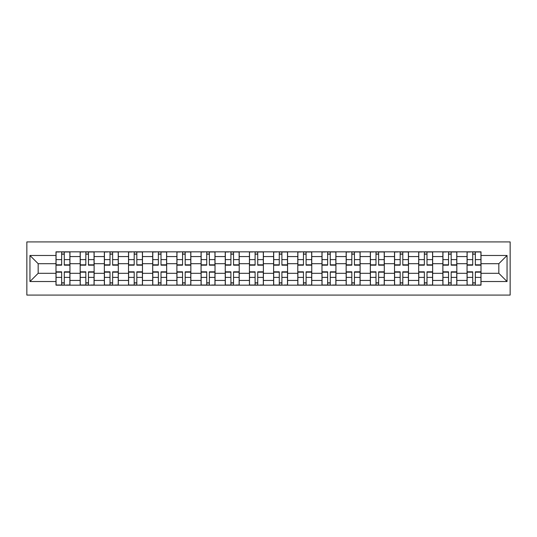 <?xml version="1.0" encoding="UTF-8"?>
<svg xmlns="http://www.w3.org/2000/svg" width="537" height="537" viewBox="0 0 537 537"><rect width="100%" height="100%" fill="white"/><g stroke="black" fill="none" stroke-linecap="round" stroke-linejoin="round"><path stroke-width="0.81" d="M26.85 295.082L510.15 295.082L510.15 241.918L26.85 241.918L26.85 295.082M80.174 285.16L80.174 256.565L69.938 256.565L69.938 285.16M69.938 256.565L69.938 251.84M80.174 256.565L80.174 251.84M94.123 251.84L94.123 285.16M104.353 285.16L104.353 251.84M118.301 251.84L118.301 285.16M128.531 285.16L128.531 251.84M142.48 251.84L142.48 285.16M152.709 285.16L152.709 251.84M166.665 251.84L166.665 285.16M176.895 285.16L176.895 251.84M190.843 251.84L190.843 285.16M201.073 285.16L201.073 251.84M215.022 251.84L215.022 285.16M225.251 285.16L225.251 251.84M239.207 251.84L239.207 285.16M249.437 285.16L249.437 251.84M263.385 251.84L263.385 285.16M273.615 285.16L273.615 251.84M287.563 251.84L287.563 285.16M297.793 285.16L297.793 251.84M311.749 251.84L311.749 285.16M321.978 285.16L321.978 251.84M335.927 251.84L335.927 285.16M346.157 285.16L346.157 251.84M360.105 251.84L360.105 285.16M370.335 285.16L370.335 251.84M384.291 251.84L384.291 285.16M394.52 285.16L394.52 251.84M408.469 251.84L408.469 285.16M418.699 285.16L418.699 251.84M432.647 251.84L432.647 285.16M442.877 285.16L442.877 251.84M456.826 251.84L456.826 285.16M467.062 285.16L467.062 251.84M467.062 273.306L456.826 273.306M442.877 273.306L432.647 273.306M418.699 273.306L408.469 273.306M394.52 273.306L384.291 273.306M370.335 273.306L360.105 273.306M346.157 273.306L335.927 273.306M321.978 273.306L311.749 273.306M297.793 273.306L287.563 273.306M273.615 273.306L263.385 273.306M249.437 273.306L239.207 273.306M225.251 273.306L215.022 273.306M201.073 273.306L190.843 273.306M176.895 273.306L166.665 273.306M152.709 273.306L142.48 273.306M128.531 273.306L118.301 273.306M104.353 273.306L94.123 273.306M80.174 273.306L69.938 273.306M467.062 263.694L456.826 263.694M442.877 263.694L432.647 263.694M418.699 263.694L408.469 263.694M394.52 263.694L384.291 263.694M370.335 263.694L360.105 263.694M346.157 263.694L335.927 263.694M321.978 263.694L311.749 263.694M297.793 263.694L287.563 263.694M273.615 263.694L263.385 263.694M249.437 263.694L239.207 263.694M225.251 263.694L215.022 263.694M201.073 263.694L190.843 263.694M176.895 263.694L166.665 263.694M152.709 263.694L142.48 263.694M128.531 263.694L118.301 263.694M104.353 263.694L94.123 263.694M80.174 263.694L69.938 263.694M38.167 273.306L55.989 273.306L55.989 263.694L38.167 263.694L38.167 273.306L29.951 281.522L29.951 255.478L55.989 255.478L55.989 263.694M481.011 263.694L481.011 273.306L498.833 273.306L498.833 263.694L481.011 263.694L481.011 251.84L55.989 251.84L55.989 255.478M481.011 255.478L507.049 255.478L507.049 281.522L481.011 281.522L481.011 273.306M55.989 273.306L55.989 285.16L481.011 285.16L481.011 281.522M55.989 281.522L29.951 281.522M64.286 282.838L61.648 282.838M61.648 254.162L64.286 254.162M88.464 282.838L85.826 282.838M85.826 254.162L88.464 254.162M112.642 282.838L110.011 282.838M110.011 254.162L112.642 254.162M136.828 282.838L134.19 282.838M134.19 254.162L136.828 254.162M161.006 282.838L158.368 282.838M158.368 254.162L161.006 254.162M185.184 282.838L182.553 282.838M182.553 254.162L185.184 254.162M209.37 282.838L206.732 282.838M206.732 254.162L209.37 254.162M233.548 282.838L230.91 282.838M230.91 254.162L233.548 254.162M257.726 282.838L255.095 282.838M255.095 254.162L257.726 254.162M281.905 282.838L279.274 282.838M279.274 254.162L281.905 254.162M306.09 282.838L303.452 282.838M303.452 254.162L306.09 254.162M330.268 282.838L327.63 282.838M327.63 254.162L330.268 254.162M354.447 282.838L351.816 282.838M351.816 254.162L354.447 254.162M378.632 282.838L375.994 282.838M375.994 254.162L378.632 254.162M402.81 282.838L400.172 282.838M400.172 254.162L402.81 254.162M426.989 282.838L424.358 282.838M424.358 254.162L426.989 254.162M451.174 282.838L448.536 282.838M448.536 254.162L451.174 254.162M475.352 282.838L472.714 282.838M472.714 254.162L475.352 254.162M29.951 255.478L38.167 263.694M498.833 273.306L507.049 281.522M498.833 263.694L507.049 255.478M64.286 265.171L64.286 251.994L69.864 251.994L69.864 265.171L64.286 265.171M61.648 254.008L64.286 254.008M59.325 251.994L56.07 251.994L56.07 265.171L61.648 265.171L61.648 251.994L64.286 251.994M61.648 271.829L61.648 285.006L56.07 285.006L56.07 271.829L61.648 271.829M64.286 282.992L61.648 282.992M66.608 285.006L69.864 285.006L69.864 271.829L64.286 271.829L64.286 285.006L61.648 285.006M88.464 265.171L88.464 251.994L94.042 251.994L94.042 265.171L88.464 265.171M85.826 254.008L88.464 254.008M83.504 251.994L80.248 251.994L80.248 265.171L85.826 265.171L85.826 251.994L88.464 251.994M112.642 265.171L112.642 251.994L118.227 251.994L118.227 265.171L112.642 265.171M110.011 254.008L112.642 254.008M107.682 251.994L104.426 251.994L104.426 265.171L110.011 265.171L110.011 251.994L112.642 251.994M85.826 271.829L85.826 285.006L80.248 285.006L80.248 271.829L85.826 271.829M88.464 282.992L85.826 282.992M90.787 285.006L94.042 285.006L94.042 271.829L88.464 271.829L88.464 285.006L85.826 285.006M110.011 271.829L110.011 285.006L104.426 285.006L104.426 271.829L110.011 271.829M112.642 282.992L110.011 282.992M114.972 285.006L118.227 285.006L118.227 271.829L112.642 271.829L112.642 285.006L110.011 285.006M136.828 265.171L136.828 251.994L142.406 251.994L142.406 265.171L136.828 265.171M134.19 254.008L136.828 254.008M131.867 251.994L128.612 251.994L128.612 265.171L134.19 265.171L134.19 251.994L136.828 251.994M161.006 265.171L161.006 251.994L166.584 251.994L166.584 265.171L161.006 265.171M158.368 254.008L161.006 254.008M156.045 251.994L152.79 251.994L152.79 265.171L158.368 265.171L158.368 251.994L161.006 251.994M185.184 265.171L185.184 251.994L190.763 251.994L190.763 265.171L185.184 265.171M182.553 254.008L185.184 254.008M180.224 251.994L176.968 251.994L176.968 265.171L182.553 265.171L182.553 251.994L185.184 251.994M134.19 271.829L134.19 285.006L128.612 285.006L128.612 271.829L134.19 271.829M136.828 282.992L134.19 282.992M139.15 285.006L142.406 285.006L142.406 271.829L136.828 271.829L136.828 285.006L134.19 285.006M158.368 271.829L158.368 285.006L152.79 285.006L152.79 271.829L158.368 271.829M161.006 282.992L158.368 282.992M163.329 285.006L166.584 285.006L166.584 271.829L161.006 271.829L161.006 285.006L158.368 285.006M182.553 271.829L182.553 285.006L176.968 285.006L176.968 271.829L182.553 271.829M185.184 282.992L182.553 282.992M187.514 285.006L190.763 285.006L190.763 271.829L185.184 271.829L185.184 285.006L182.553 285.006M209.37 265.171L209.37 251.994L214.948 251.994L214.948 265.171L209.37 265.171M206.732 254.008L209.37 254.008M204.409 251.994L201.153 251.994L201.153 265.171L206.732 265.171L206.732 251.994L209.37 251.994M206.732 271.829L206.732 285.006L201.153 285.006L201.153 271.829L206.732 271.829M209.37 282.992L206.732 282.992M211.692 285.006L214.948 285.006L214.948 271.829L209.37 271.829L209.37 285.006L206.732 285.006M233.548 265.171L233.548 251.994L239.126 251.994L239.126 265.171L233.548 265.171M230.91 254.008L233.548 254.008M228.587 251.994L225.332 251.994L225.332 265.171L230.91 265.171L230.91 251.994L233.548 251.994M230.91 271.829L230.91 285.006L225.332 285.006L225.332 271.829L230.91 271.829M233.548 282.992L230.91 282.992M235.871 285.006L239.126 285.006L239.126 271.829L233.548 271.829L233.548 285.006L230.91 285.006M257.726 265.171L257.726 251.994L263.305 251.994L263.305 265.171L257.726 265.171M255.095 254.008L257.726 254.008M252.766 251.994L249.51 251.994L249.51 265.171L255.095 265.171L255.095 251.994L257.726 251.994M255.095 271.829L255.095 285.006L249.51 285.006L249.51 271.829L255.095 271.829M257.726 282.992L255.095 282.992M260.056 285.006L263.305 285.006L263.305 271.829L257.726 271.829L257.726 285.006L255.095 285.006M281.905 265.171L281.905 251.994L287.49 251.994L287.49 265.171L281.905 265.171M279.274 254.008L281.905 254.008M276.944 251.994L273.695 251.994L273.695 265.171L279.274 265.171L279.274 251.994L281.905 251.994M279.274 271.829L279.274 285.006L273.695 285.006L273.695 271.829L279.274 271.829M281.905 282.992L279.274 282.992M284.234 285.006L287.49 285.006L287.49 271.829L281.905 271.829L281.905 285.006L279.274 285.006M306.09 265.171L306.09 251.994L311.668 251.994L311.668 265.171L306.09 265.171M303.452 254.008L306.09 254.008M301.129 251.994L297.874 251.994L297.874 265.171L303.452 265.171L303.452 251.994L306.09 251.994M303.452 271.829L303.452 285.006L297.874 285.006L297.874 271.829L303.452 271.829M306.09 282.992L303.452 282.992M308.413 285.006L311.668 285.006L311.668 271.829L306.09 271.829L306.09 285.006L303.452 285.006M330.268 265.171L330.268 251.994L335.847 251.994L335.847 265.171L330.268 265.171M327.63 254.008L330.268 254.008M325.308 251.994L322.052 251.994L322.052 265.171L327.63 265.171L327.63 251.994L330.268 251.994M327.63 271.829L327.63 285.006L322.052 285.006L322.052 271.829L327.63 271.829M330.268 282.992L327.63 282.992M332.591 285.006L335.847 285.006L335.847 271.829L330.268 271.829L330.268 285.006L327.63 285.006M354.447 265.171L354.447 251.994L360.032 251.994L360.032 265.171L354.447 265.171M351.816 254.008L354.447 254.008M349.486 251.994L346.237 251.994L346.237 265.171L351.816 265.171L351.816 251.994L354.447 251.994M351.816 271.829L351.816 285.006L346.237 285.006L346.237 271.829L351.816 271.829M354.447 282.992L351.816 282.992M356.776 285.006L360.032 285.006L360.032 271.829L354.447 271.829L354.447 285.006L351.816 285.006M378.632 265.171L378.632 251.994L384.21 251.994L384.21 265.171L378.632 265.171M375.994 254.008L378.632 254.008M373.671 251.994L370.416 251.994L370.416 265.171L375.994 265.171L375.994 251.994L378.632 251.994M375.994 271.829L375.994 285.006L370.416 285.006L370.416 271.829L375.994 271.829M378.632 282.992L375.994 282.992M380.955 285.006L384.21 285.006L384.21 271.829L378.632 271.829L378.632 285.006L375.994 285.006M402.81 265.171L402.81 251.994L408.388 251.994L408.388 265.171L402.81 265.171M400.172 254.008L402.81 254.008M397.85 251.994L394.594 251.994L394.594 265.171L400.172 265.171L400.172 251.994L402.81 251.994M400.172 271.829L400.172 285.006L394.594 285.006L394.594 271.829L400.172 271.829M402.81 282.992L400.172 282.992M405.133 285.006L408.388 285.006L408.388 271.829L402.81 271.829L402.81 285.006L400.172 285.006M426.989 265.171L426.989 251.994L432.574 251.994L432.574 265.171L426.989 265.171M424.358 254.008L426.989 254.008M422.028 251.994L418.773 251.994L418.773 265.171L424.358 265.171L424.358 251.994L426.989 251.994M424.358 271.829L424.358 285.006L418.773 285.006L418.773 271.829L424.358 271.829M426.989 282.992L424.358 282.992M429.318 285.006L432.574 285.006L432.574 271.829L426.989 271.829L426.989 285.006L424.358 285.006M451.174 265.171L451.174 251.994L456.752 251.994L456.752 265.171L451.174 265.171M448.536 254.008L451.174 254.008M446.213 251.994L442.958 251.994L442.958 265.171L448.536 265.171L448.536 251.994L451.174 251.994M448.536 271.829L448.536 285.006L442.958 285.006L442.958 271.829L448.536 271.829M451.174 282.992L448.536 282.992M453.497 285.006L456.752 285.006L456.752 271.829L451.174 271.829L451.174 285.006L448.536 285.006M475.352 265.171L475.352 251.994L480.93 251.994L480.93 265.171L475.352 265.171M472.714 254.008L475.352 254.008M470.392 251.994L467.136 251.994L467.136 265.171L472.714 265.171L472.714 251.994L475.352 251.994M472.714 271.829L472.714 285.006L467.136 285.006L467.136 271.829L472.714 271.829M475.352 282.992L472.714 282.992M477.675 285.006L480.93 285.006L480.93 271.829L475.352 271.829L475.352 285.006L472.714 285.006M442.877 256.565L432.647 256.565M418.699 256.565L408.469 256.565M394.52 256.565L384.291 256.565M370.335 256.565L360.105 256.565M346.157 256.565L335.927 256.565M321.978 256.565L311.749 256.565M297.793 256.565L287.563 256.565M273.615 256.565L263.385 256.565M249.437 256.565L239.207 256.565M225.251 256.565L215.022 256.565M201.073 256.565L190.843 256.565M176.895 256.565L166.665 256.565M152.709 256.565L142.48 256.565M128.531 256.565L118.301 256.565M104.353 256.565L94.123 256.565M467.062 256.565L456.826 256.565M442.877 280.435L432.647 280.435M418.699 280.435L408.469 280.435M394.52 280.435L384.291 280.435M370.335 280.435L360.105 280.435M346.157 280.435L335.927 280.435M321.978 280.435L311.749 280.435M297.793 280.435L287.563 280.435M273.615 280.435L263.385 280.435M249.437 280.435L239.207 280.435M225.251 280.435L215.022 280.435M201.073 280.435L190.843 280.435M176.895 280.435L166.665 280.435M152.709 280.435L142.48 280.435M128.531 280.435L118.301 280.435M104.353 280.435L94.123 280.435M80.174 280.435L69.938 280.435M467.062 280.435L456.826 280.435M64.286 264.842L69.864 264.842M64.286 259.606L69.864 259.606M56.07 264.842L61.648 264.842M56.07 259.606L61.648 259.606M61.648 272.158L56.07 272.158M61.648 277.394L56.07 277.394M69.864 272.158L64.286 272.158M69.864 277.394L64.286 277.394M88.464 264.842L94.042 264.842M88.464 259.606L94.042 259.606M80.248 264.842L85.826 264.842M80.248 259.606L85.826 259.606M112.642 264.842L118.227 264.842M112.642 259.606L118.227 259.606M104.426 264.842L110.011 264.842M104.426 259.606L110.011 259.606M85.826 272.158L80.248 272.158M85.826 277.394L80.248 277.394M94.042 272.158L88.464 272.158M94.042 277.394L88.464 277.394M110.011 272.158L104.426 272.158M110.011 277.394L104.426 277.394M118.227 272.158L112.642 272.158M118.227 277.394L112.642 277.394M136.828 264.842L142.406 264.842M136.828 259.606L142.406 259.606M128.612 264.842L134.19 264.842M128.612 259.606L134.19 259.606M161.006 264.842L166.584 264.842M161.006 259.606L166.584 259.606M152.79 264.842L158.368 264.842M152.79 259.606L158.368 259.606M185.184 264.842L190.763 264.842M185.184 259.606L190.763 259.606M176.968 264.842L182.553 264.842M176.968 259.606L182.553 259.606M134.19 272.158L128.612 272.158M134.19 277.394L128.612 277.394M142.406 272.158L136.828 272.158M142.406 277.394L136.828 277.394M158.368 272.158L152.79 272.158M158.368 277.394L152.79 277.394M166.584 272.158L161.006 272.158M166.584 277.394L161.006 277.394M182.553 272.158L176.968 272.158M182.553 277.394L176.968 277.394M190.763 272.158L185.184 272.158M190.763 277.394L185.184 277.394M209.37 264.842L214.948 264.842M209.37 259.606L214.948 259.606M201.153 264.842L206.732 264.842M201.153 259.606L206.732 259.606M206.732 272.158L201.153 272.158M206.732 277.394L201.153 277.394M214.948 272.158L209.37 272.158M214.948 277.394L209.37 277.394M233.548 264.842L239.126 264.842M233.548 259.606L239.126 259.606M225.332 264.842L230.91 264.842M225.332 259.606L230.91 259.606M230.91 272.158L225.332 272.158M230.91 277.394L225.332 277.394M239.126 272.158L233.548 272.158M239.126 277.394L233.548 277.394M257.726 264.842L263.305 264.842M257.726 259.606L263.305 259.606M249.51 264.842L255.095 264.842M249.51 259.606L255.095 259.606M255.095 272.158L249.51 272.158M255.095 277.394L249.51 277.394M263.305 272.158L257.726 272.158M263.305 277.394L257.726 277.394M281.905 264.842L287.49 264.842M281.905 259.606L287.49 259.606M273.695 264.842L279.274 264.842M273.695 259.606L279.274 259.606M279.274 272.158L273.695 272.158M279.274 277.394L273.695 277.394M287.49 272.158L281.905 272.158M287.49 277.394L281.905 277.394M306.09 264.842L311.668 264.842M306.09 259.606L311.668 259.606M297.874 264.842L303.452 264.842M297.874 259.606L303.452 259.606M303.452 272.158L297.874 272.158M303.452 277.394L297.874 277.394M311.668 272.158L306.09 272.158M311.668 277.394L306.09 277.394M330.268 264.842L335.847 264.842M330.268 259.606L335.847 259.606M322.052 264.842L327.63 264.842M322.052 259.606L327.63 259.606M327.63 272.158L322.052 272.158M327.63 277.394L322.052 277.394M335.847 272.158L330.268 272.158M335.847 277.394L330.268 277.394M354.447 264.842L360.032 264.842M354.447 259.606L360.032 259.606M346.237 264.842L351.816 264.842M346.237 259.606L351.816 259.606M351.816 272.158L346.237 272.158M351.816 277.394L346.237 277.394M360.032 272.158L354.447 272.158M360.032 277.394L354.447 277.394M378.632 264.842L384.21 264.842M378.632 259.606L384.21 259.606M370.416 264.842L375.994 264.842M370.416 259.606L375.994 259.606M375.994 272.158L370.416 272.158M375.994 277.394L370.416 277.394M384.21 272.158L378.632 272.158M384.21 277.394L378.632 277.394M402.81 264.842L408.388 264.842M402.81 259.606L408.388 259.606M394.594 264.842L400.172 264.842M394.594 259.606L400.172 259.606M400.172 272.158L394.594 272.158M400.172 277.394L394.594 277.394M408.388 272.158L402.81 272.158M408.388 277.394L402.81 277.394M426.989 264.842L432.574 264.842M426.989 259.606L432.574 259.606M418.773 264.842L424.358 264.842M418.773 259.606L424.358 259.606M424.358 272.158L418.773 272.158M424.358 277.394L418.773 277.394M432.574 272.158L426.989 272.158M432.574 277.394L426.989 277.394M451.174 264.842L456.752 264.842M451.174 259.606L456.752 259.606M442.958 264.842L448.536 264.842M442.958 259.606L448.536 259.606M448.536 272.158L442.958 272.158M448.536 277.394L442.958 277.394M456.752 272.158L451.174 272.158M456.752 277.394L451.174 277.394M475.352 264.842L480.93 264.842M475.352 259.606L480.93 259.606M467.136 264.842L472.714 264.842M467.136 259.606L472.714 259.606M472.714 272.158L467.136 272.158M472.714 277.394L467.136 277.394M480.93 272.158L475.352 272.158M480.93 277.394L475.352 277.394"/></g></svg>
